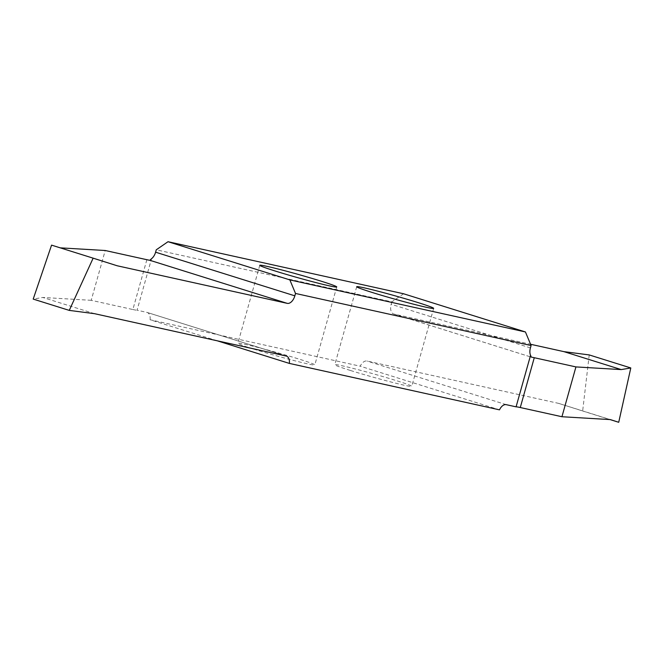 <?xml version="1.0" encoding="UTF-8"?>
<svg xmlns="http://www.w3.org/2000/svg" width="664" height="664" viewBox="0 0 664 664"><rect width="100%" height="100%" fill="white"/><g stroke="black" fill="none" stroke-linecap="round" stroke-linejoin="round"><path stroke-width="0.5" stroke-dasharray="3.32 2.49" d="M253.407 349.023A39.964 1.635 -164.3 0 1 237.87 343.28A39.964 1.635 -164.3 0 1 259.25 347.778A39.964 1.635 -164.3 0 1 299.281 359.166A39.964 1.635 -164.3 0 1 314.819 364.909A39.964 1.635 -164.3 0 1 293.438 360.419A39.964 1.635 -164.3 0 1 253.407 349.023M350.326 370.446A39.964 1.635 -164.3 0 1 334.789 364.702A39.964 1.635 -164.3 0 1 356.178 369.192A39.964 1.635 -164.3 0 1 396.209 380.588A39.964 1.635 -164.3 0 1 411.746 386.332A39.964 1.635 -164.3 0 1 390.366 381.841A39.964 1.635 -164.3 0 1 350.326 370.446M403.596 293.77L391.851 301.871L156.264 249.813M391.851 301.871L391.179 304.261A9.005 5.279 107.4 0 0 393.652 313.997A9.005 5.279 107.4 0 0 393.918 314.064L530.569 344.267M589.225 354.925L582.66 410.983L558.607 403.372L366.984 361.025A9.005 5.279 107.4 0 0 360.253 366.204L499.494 409.846M217.178 340.781L150.114 319.766L360.253 366.204M150.114 319.766A9.005 5.279 107.4 0 0 147.167 312.453A9.005 5.279 107.4 0 0 146.91 312.387L137.066 310.212L151.541 258.694M146.868 259.707L132.866 309.524L91.209 300.319L105.211 250.502M91.209 300.319L42.77 297.455L33.2 299.091M51.568 245.132L60.225 247.846M117.196 265.774L59.918 247.821M94.537 313.682L42.77 297.455M132.866 309.524A22.518 0.921 15.7 0 0 137.066 310.212M558.607 403.372L610.374 419.598M582.66 410.983L610.067 419.582M146.91 312.387L286.159 356.028M506.234 404.666L366.984 361.025M393.918 314.064L531.001 357.033M530.42 347.903L391.179 304.261M259.782 265.309L237.87 343.28M356.709 286.732L334.789 364.702M433.667 308.362L411.746 386.332M336.739 286.939L314.819 364.909M286.416 356.095L147.167 312.453M393.652 313.997L531.142 357.083"/><path stroke-width="1" d="M275.319 271.053A39.964 1.635 -164.3 0 1 259.782 265.309A39.964 1.635 -164.3 0 1 281.171 269.8A39.964 1.635 -164.3 0 1 321.202 281.196A39.964 1.635 -164.3 0 1 336.739 286.939A39.964 1.635 -164.3 0 1 315.35 282.449A39.964 1.635 -164.3 0 1 275.319 271.053M372.247 292.475A39.964 1.635 -164.3 0 1 356.709 286.732A39.964 1.635 -164.3 0 1 378.09 291.222A39.964 1.635 -164.3 0 1 418.129 302.618A39.964 1.635 -164.3 0 1 433.667 308.362A39.964 1.635 -164.3 0 1 412.278 303.863A39.964 1.635 -164.3 0 1 372.247 292.475M289.363 363.407L499.494 409.846A9.005 5.279 -72.6 0 1 506.234 404.666L516.077 406.841L530.561 355.331A9.005 5.279 -72.6 0 1 530.42 347.903L531.092 345.521L525.431 331.958L289.853 279.893L295.505 293.455L294.841 295.837A9.005 5.279 -72.6 0 1 287.238 303.357L117.196 265.774L93.143 258.163L69.263 310.395L94.537 313.682L286.159 356.028A9.005 5.279 -72.6 0 1 286.416 356.095A9.005 5.279 -72.6 0 1 289.363 363.407L217.178 340.781M525.431 331.958L403.596 293.77L168.017 241.713L289.853 279.893M530.569 344.267L563.952 351.646L589.225 354.925L630.8 367.956L621.23 369.591L575.937 366.918L534.279 357.713L520.277 407.53L561.935 416.735L575.937 366.918M287.238 303.357L149.857 260.296L151.541 258.694A9.005 5.279 107.4 0 0 155.6 252.196L156.264 249.813L168.017 241.713M561.935 416.735L610.374 419.598L618.724 422.287L630.8 367.956M531.092 345.521L295.505 293.455M530.561 355.331L531.291 357.116A22.518 0.921 -164.3 0 1 534.279 357.713M520.277 407.53A22.518 0.921 15.7 0 0 516.077 406.841M69.263 310.395L33.2 299.091L51.568 245.132L93.143 258.163M60.225 247.846L105.211 250.502L146.868 259.707A22.518 0.921 -164.3 0 0 149.857 260.296M563.952 351.646L621.23 369.591M610.067 419.582L618.724 422.287M155.6 252.196L294.841 295.837"/></g></svg>
